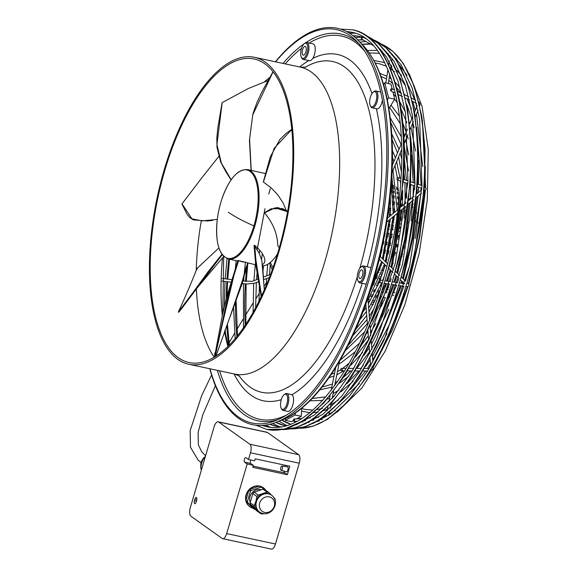 <?xml version="1.0" encoding="UTF-8"?>
<svg xmlns="http://www.w3.org/2000/svg" width="578" height="578" viewBox="0 0 578 578"><rect width="100%" height="100%" fill="white"/><g stroke="black" fill="none" stroke-linecap="round" stroke-linejoin="round"><path stroke-width="0.87" d="M275.41 61.788A202.676 84.843 102.1 0 1 358.02 40.164A202.676 84.843 102.1 0 1 381.061 86.765A202.676 84.843 102.1 0 1 366.994 286.457A202.676 84.843 102.1 0 1 276.313 422.258A202.676 84.843 102.1 0 1 209.763 368.735M275.612 61.832A201.18 84.222 102.1 0 1 356.792 41.378A201.18 84.222 102.1 0 1 379.659 87.625A201.18 84.222 102.1 0 1 365.693 285.85A201.18 84.222 102.1 0 1 275.684 420.647A201.18 84.222 102.1 0 1 209.973 368.778M283.01 63.414A197.821 82.813 -77.9 0 1 304.223 43.747A7.76 3.251 102.1 0 1 307.778 48.884A7.76 3.251 102.1 0 1 305.105 56.962A7.76 3.251 102.1 0 1 301.333 57.222A7.76 3.251 102.1 0 1 300.697 52.721A7.76 3.251 102.1 0 1 304.216 43.755L304.974 43.133A8.627 3.613 102.1 0 1 306.81 42.534L313.088 43.877A8.627 3.613 102.1 0 1 315.212 50.178A8.627 3.613 102.1 0 1 312.777 58.392C311.332 60.488 310.046 61.189 308.912 60.495M373.193 92.184A7.76 3.251 102.1 0 1 376.712 95.03A7.76 3.251 102.1 0 1 374.587 104.661A7.76 3.251 102.1 0 1 370.31 105.651A7.76 3.251 102.1 0 1 371.842 93.809A7.76 3.251 102.1 0 1 373.193 92.184L373.952 91.562A8.627 3.613 102.1 0 1 375.779 90.963L380.534 91.981A8.627 3.613 102.1 0 1 380.721 92.032M382.419 100.305A8.627 3.613 102.1 0 1 380.252 106.439A8.627 3.613 102.1 0 1 376.921 108.845L372.174 107.826A8.627 3.613 102.1 0 1 370.751 106.533L370.31 105.651M360.817 267.18A7.76 3.251 102.1 0 1 363.006 266.884A7.76 3.251 102.1 0 1 363.678 276.255A7.76 3.251 102.1 0 1 358.678 281.58A7.76 3.251 102.1 0 1 357.941 280.655A7.76 3.251 102.1 0 1 357.666 273.553A7.76 3.251 102.1 0 1 360.817 267.18L361.582 266.566A8.627 3.613 102.1 0 1 363.41 265.959L369.689 267.303A8.627 3.613 102.1 0 1 370.296 267.578A8.627 3.613 102.1 0 1 370.838 268.141M366.214 284.195A8.627 3.613 102.1 0 1 366.084 284.174L359.805 282.83A8.627 3.613 102.1 0 1 359.205 282.555A8.627 3.613 102.1 0 1 358.382 281.529L357.941 280.655M284.065 394.731L284.831 394.117A8.627 3.613 102.1 0 1 286.659 393.517L291.984 394.781A8.627 3.613 102.1 0 1 293.537 400.829A8.627 3.613 102.1 0 1 287.801 411.392L283.054 410.38A8.627 3.613 102.1 0 1 281.631 409.08L281.19 408.205A7.76 3.251 102.1 0 1 280.554 403.704A7.76 3.251 102.1 0 1 284.065 394.731A7.76 3.251 102.1 0 1 287.627 399.86A7.76 3.251 102.1 0 1 284.961 407.945A7.76 3.251 102.1 0 1 281.19 408.205M288.14 102.566A156.941 65.697 102.1 0 1 270.583 276.508A156.941 65.697 102.1 0 1 188.746 364.241A156.941 65.697 102.1 0 1 154.991 318.969A156.941 65.697 102.1 0 1 172.547 145.02A156.941 65.697 102.1 0 1 254.385 57.294A156.941 65.697 102.1 0 1 288.14 102.566M287.411 103.758A155.222 64.982 102.1 0 1 270.049 275.785A155.222 64.982 102.1 0 1 189.107 362.55A155.222 64.982 102.1 0 1 155.72 317.777A155.222 64.982 102.1 0 1 173.089 145.743A155.222 64.982 102.1 0 1 254.024 58.978A155.222 64.982 102.1 0 1 287.411 103.758M375.779 90.963A8.627 3.613 102.1 0 1 377.94 96.533A8.627 3.613 102.1 0 1 375.505 105.427A8.627 3.613 102.1 0 1 372.174 107.826M363.41 265.959A8.627 3.613 102.1 0 1 364.01 266.234A8.627 3.613 102.1 0 1 364.964 275.901A8.627 3.613 102.1 0 1 359.805 282.83M306.81 42.534A8.627 3.613 102.1 0 1 308.934 48.834A8.627 3.613 102.1 0 1 303.204 59.397A8.627 3.613 102.1 0 1 301.774 58.103L301.333 57.222M306.282 49.694A4.487 1.879 102.1 0 1 303.298 55.185A4.487 1.879 102.1 0 1 302.193 51.912A4.487 1.879 102.1 0 1 305.177 46.421A4.487 1.879 102.1 0 1 306.282 49.694M286.659 393.517A8.627 3.613 102.1 0 1 288.79 399.81A8.627 3.613 102.1 0 1 283.054 410.38M362.89 273.119A4.487 1.879 102.1 0 1 359.906 278.618A4.487 1.879 102.1 0 1 358.801 275.345A4.487 1.879 102.1 0 1 361.777 269.847A4.487 1.879 102.1 0 1 362.89 273.119M277.462 254.017A45.705 19.132 102.1 0 1 262.463 265.981M264.832 212.632L264.572 212.906C273.083 223.159 277.483 234.039 277.772 245.563L279.275 247.832M238.598 260.714L243.497 262.116M255.765 264.818L238.013 260.483L236.055 266.472L214.525 357.052L214.749 353.714L215.218 353.859L214.749 353.714L215.522 351.756L214.749 353.707M215.088 356.705L232.479 278.813L238.013 260.483M291.774 129.544L274.167 148.264L263.416 182.063L271.161 187.85L277.816 194.858L283.104 202.921L286.255 210.414M254.732 246.228L259.161 253.251L261.87 260.649L264.312 289.831M262 264.377L262.52 264.399C268.25 261.718 262.708 251.661 254.674 245.397L254.053 245.397L254.327 249.017L261.191 296.702L255.621 263.698L254.031 245.339M261.545 295.929L255.332 256.3L254.399 245.195L254.053 245.397M264.572 212.906L275.07 207.827L287.577 211.721M254.674 245.397L256.278 264.247L261.581 295.864L256.278 264.247L254.949 249.169M262.52 264.399L263.799 282.895M262.347 264.435L263.084 274.384M231.2 179.751L221.352 163.039L216.938 144.608L222.176 102.624L248.092 88.622L268.185 80.494M186.932 300.863L207.466 272.599L221.952 254.219L178.327 311.976L178.739 312.25L182.8 307.077L178.739 312.25L178.327 311.976C184.035 299.874 190.27 285.366 197.033 268.445L197.459 268.654L197.033 268.445L218.932 247.926L197.076 268.38M222.313 254.717L207.625 273.322L182.944 306.882L207.625 273.322L222.313 254.717M251.228 170.373L249.58 139.031L252.781 114.82L273.069 71.838M237.825 260.981L228.505 258.987A45.705 19.132 102.1 0 0 254.775 226.193A45.705 19.132 102.1 0 0 250.801 171.03A45.705 19.132 102.1 0 0 247.622 169.6L265.512 173.552M238.635 260.591L228.837 291.233L215.146 356.669L228.837 291.233L236.597 266.798M247.673 263.084L245.419 271.826L229.394 318.565L245.419 271.826L247.622 263.293M218.737 156.515L201.874 177.764L182.027 203.853L182.352 204.186M361.503 37.613L362.29 36.84L362.76 37.238L361.546 39.08L361.503 37.613M294.592 419.96L294.513 421.102L293.906 421.492L293.523 419.382L294.101 419.072L294.592 419.96M379.862 280.019L380.23 281.623L379.262 282.519L378.742 280.973L379.862 280.019M342.089 368.742C342.371 370.505 342.003 371.105 340.991 370.527C340.702 368.757 341.071 368.164 342.089 368.742L341.569 368.367L346.02 368.381M344.474 370.917L340.991 370.527M397.787 177.569C398.82 178.082 398.769 178.898 397.635 180.025C396.602 179.52 396.653 178.696 397.787 177.569L400.98 178.537M397.635 180.025L400.807 181.196M392.072 88.716L390.894 84.077L384.767 82.77L383.619 84.634M388.98 108.476L394.716 99.141L388.589 97.834L384.767 82.77M394.716 99.141L392.881 91.916M293.407 420.589L291.464 421.651L285.337 420.343L285.445 418.544M285.337 420.343L295.17 414.997L295.3 412.88M301.803 408.017L301.29 416.305L295.17 414.997M296.211 419.064L301.29 416.305M388.589 97.834L387.383 99.792M391.068 88.846L391.833 88.6L392.122 89.417L390.901 90.934L390.475 90.074L391.068 88.846M388.445 228.96L389.428 229.177M392 229.466L393.069 228.823M404.932 211.021L404.224 211.562L404.932 211.021M402.129 211.064L400.988 210.797M401.616 217.227L400.561 216.988M400.865 224.047L399.889 223.831M393.791 222.487L392.737 222.248M399.868 231.395L398.943 231.2M392.924 229.921L391.971 229.719M405.525 240L404.564 240.26M398.596 239.09L397.707 238.909M391.747 237.688L390.851 237.5A54.151 22.672 102.1 0 1 389.991 242.854M397.072 246.943L396.197 246.77M390.244 245.599L389.485 245.448A54.151 22.672 102.1 0 1 388.264 250.852L388.17 250.83M388.387 250.924L389.037 251.069M394.955 252.42L395.829 252.615M401.746 253.966L402.606 254.212M383.908 266.032L384.905 266.241M381.502 272.946L382.607 273.17M388.77 274.42L389.782 274.629M379.031 279.203L380.288 279.449M382.867 279.954L383.243 280.027M386.595 280.684L387.686 280.894M377.752 272.151L378.944 272.404M380.331 265.266L381.364 265.49M387.491 253.8A54.151 22.672 102.1 0 1 386.935 255.743M386.899 259.435L386.147 258.641M384.392 236.12L384.876 236.229M387.405 236.77L388.315 236.958M390.844 237.5L391.826 237.218M405.879 238.049L405.005 237.796L405.879 238.071M405.684 239.155L404.817 238.837M382.795 244.017L383.438 244.154M385.967 244.696L386.841 244.884M389.37 245.426L390.266 245.484M381.617 249.429L382.224 249.566M384.76 250.101L385.634 250.288M388.987 251.264L388.264 250.852M404.275 248.164L402.461 247.536M404.174 246.965L403.307 246.763L404.174 246.979M402.801 245.802L404.622 246.351M382.701 257.839L383.633 258.041M384.457 267.65L383.763 266.472M397.158 271.566L397.772 270.244L398.235 271.183L397.613 269.991M396.963 272.816L397.837 272.664M397.845 272.65L396.949 272.794M381.646 275.851L381.032 274.203M375.057 278.386L376.444 278.683M377.145 283.538L378.352 283.798L377.896 281.847M388.633 285.929L389.052 285.966M377.774 285.561L376.329 285.286M388.192 287.107L388.691 287.172L388.199 287.093M375.779 289.997L374.392 289.715L374.031 291.16L373.323 291.29M386.523 291.442L387.563 289.108L387.946 289.773M385.938 292.909L387.087 292.331L385.938 292.894M380.83 296.608L381.617 296.536M380.447 297.764L381.09 297.757L380.454 297.749M381.328 303.501L382.766 303.804M385.136 298.219L385.172 297.684L384.045 297.439M380.302 305.661L381.877 305.805M393.054 185.386L391.385 184.194L393.018 185.379M397.411 188.71L396.349 186.904L397.375 188.695M398.495 190.314L397.548 189.909L397.556 188.796L396.985 189.201L397.548 188.789L396.985 189.201M398.423 189.122L396.522 188.471M393.539 202.242L393.141 202.17M389.29 214.431L390.598 214.713M394.557 211.534L393.242 213.109L394.564 211.519M389.175 208.022L390.714 208.355L389.175 208.058M393.242 204.778L393.849 203.853L393.242 204.793M393.148 202.177L394.145 202.394L393.849 203.868L394.716 204.063M394.709 202.546L394.153 202.408L393.849 203.853L393.206 203.716M390.237 201.231L390.482 200.783M402.721 194.923L402.331 194.338M402.31 198.261L402.187 195.826M390.482 200.804L390.251 201.238M402.664 199.786L402.461 198.478L401.912 198.529L402.454 198.464L401.912 198.529M402.461 198.478L401.927 198.326L402.461 198.478M405.12 212.22L404.658 211.931L405.12 212.22M405.597 207.162L405.221 206.758M407.165 223.346L407.23 222.79M392.809 221.323L393.994 220.261M407.093 223.917L408.133 222.14L407.476 220.774M407.548 223.18L406.782 223.823L407.548 223.18M405.915 232.248L406.948 231.662L406.515 231.706L406.211 230.282M406.385 229.105L407.28 229.524M407.28 229.502L406.392 229.09M389.066 221.461L390.186 221.699M190.921 516.226L222.133 538.45A7.073 2.962 -77.9 0 0 222.624 538.667A7.073 2.962 -77.9 0 0 226.684 533.595L247.174 463.997L244.588 462.162A2.37 0.99 102.1 0 1 244.328 459.503A2.37 0.99 102.1 0 1 245.744 457.595A2.37 0.99 102.1 0 1 245.91 457.668L248.489 459.51L250.476 452.776A7.073 2.962 -77.9 0 0 249.862 444.244L218.65 422.019A7.073 2.962 -77.9 0 0 218.159 421.803A7.073 2.962 -77.9 0 0 214.091 426.875L190.306 507.694A7.073 2.962 -77.9 0 0 190.921 516.226M282.36 468.715A2.153 0.903 -77.9 0 0 281.992 466.041A2.153 0.903 -77.9 0 0 280.785 467.595A2.153 0.903 -77.9 0 0 281.096 470.254A2.153 0.903 -77.9 0 0 282.36 468.715M283.979 471.113A4.487 1.879 102.1 0 0 284.737 472.869L287.324 474.711L289.824 466.222L255.209 458.824L254.616 460.818L248.489 459.51M196.159 501.986A2.37 0.99 102.1 0 1 194.793 503.691A2.37 0.99 102.1 0 1 194.425 500.75L194.909 499.117A2.37 0.99 102.1 0 1 196.267 497.42A2.37 0.99 102.1 0 1 196.643 500.353L196.159 501.986M222.624 538.667L271.407 549.1A7.073 2.962 -77.9 0 0 275.468 544.028L299.26 463.209A7.073 2.962 -77.9 0 0 298.645 454.676L267.433 432.452A7.073 2.962 -77.9 0 0 266.942 432.236L218.159 421.803M281.992 466.041L287.439 466.764A2.587 1.084 102.1 0 1 287.88 469.972A2.587 1.084 102.1 0 1 286.356 471.821L281.096 470.254M250.729 459.987A2.37 0.99 -77.9 0 0 250.715 463.469L253.294 465.312L247.174 463.997M284.73 466.403A4.487 1.879 102.1 0 1 285.344 465.268M287.324 474.711L252.709 467.313L253.294 465.312M201.874 468.404L200.696 467.566L201.729 462.754L203.391 458.39A11.423 10.209 -54.6 0 1 204.735 456.974L205.32 456.685M203.391 458.39L204.569 459.228M201.469 469.762L201.093 469.358A11.423 10.209 -54.6 0 1 200.696 467.566M201.093 469.358L201.505 469.647M205.147 457.27L204.735 456.974M200.833 466.684A10.346 9.248 -54.6 0 1 201.195 462.371A10.346 9.248 -54.6 0 1 205.414 456.374M249.725 506.639A11.639 10.404 -54.6 0 1 249.631 506.566A11.639 10.404 -54.6 0 1 248.403 505.526A11.639 10.404 -54.6 0 1 248.453 490.339A11.639 10.404 -54.6 0 1 263.135 487.601A11.639 10.404 -54.6 0 1 263.228 487.673M246.12 501.321A11.639 10.404 125.4 0 0 248.591 505.656A11.639 10.404 125.4 0 0 249.819 506.704A11.639 10.404 125.4 0 0 252.839 508.12L246.12 501.321L247.659 502.412L254.371 509.218A11.639 10.404 125.4 0 0 255.339 509.42M247.435 501.393L245.896 500.302L248.865 490.209L250.404 491.3L247.435 501.393A11.639 10.404 125.4 0 0 247.659 502.412M248.865 490.209A11.639 10.404 125.4 0 0 245.896 500.302M251.163 490.491L249.631 489.4L259.32 486.105L260.851 487.196L251.163 490.491A11.639 10.404 125.4 0 0 250.404 491.3M259.32 486.105A11.639 10.404 125.4 0 0 249.631 489.4M263.713 489.291L261.841 487.413A11.639 10.404 125.4 0 0 260.851 487.196M261.841 487.413L260.302 486.315A11.639 10.404 125.4 0 1 263.322 487.738L263.135 487.601M265.772 490.296A11.639 10.404 125.4 0 0 264.551 488.778A11.639 10.404 125.4 0 0 263.322 487.738M271.667 495.267L268.813 492.47A11.423 10.209 125.4 0 0 267.079 492.095L258.272 495.086A11.423 10.209 125.4 0 0 256.935 496.509L255.895 501.321L254.233 505.678L250.137 502.759A11.423 10.209 -54.6 0 0 250.534 504.551L256.632 510.735L260.729 513.647A11.423 10.209 125.4 0 0 262.47 514.023L264.059 513.654M250.137 502.759L252.832 493.59A11.423 10.209 -54.6 0 1 254.176 492.174L262.976 489.176A11.423 10.209 -54.6 0 1 264.717 489.552L268.813 492.47M259.623 512.094L259.089 511.711A10.346 9.248 -54.6 0 1 257.998 510.786A10.346 9.248 -54.6 0 1 255.895 501.321A10.346 9.248 -54.6 0 1 262.99 493.814A10.346 9.248 -54.6 0 1 271.089 494.855L271.624 495.238A10.346 9.248 125.4 0 0 258.576 497.665A10.346 9.248 125.4 0 0 258.532 511.169A10.346 9.248 125.4 0 0 259.623 512.094A10.346 9.248 125.4 0 0 262.376 513.372C271.01 516.046 279.087 504.702 273.734 497.42A10.346 9.248 125.4 0 0 272.715 496.162A10.346 9.248 125.4 0 0 271.624 495.238M275.215 501.061L275.316 500.44A11.423 10.209 125.4 0 0 274.918 498.648L273.661 497.311M262.976 489.176L267.079 492.095M258.272 495.086L254.176 492.174M252.832 493.59L256.935 496.509M250.534 504.551L254.631 507.47L260.729 513.647M254.233 505.678A11.423 10.209 125.4 0 0 254.631 507.47M272.606 498.677A8.208 7.333 125.4 0 0 261.812 499.392A8.208 7.333 125.4 0 0 261.35 510.584A8.208 7.333 125.4 0 0 272.151 509.868A8.208 7.333 125.4 0 0 272.606 498.677M254.371 509.218L252.839 508.12M250.202 502.52A9.226 8.244 -54.6 0 1 252.073 492.81A9.226 8.244 -54.6 0 1 261.263 489.761M281.854 420.09L290.958 424.295A194.396 81.375 102.1 0 1 281.775 420.119A199.316 83.434 -77.9 0 0 370.968 286.565A199.316 83.434 -77.9 0 0 384.804 90.182A199.316 83.434 -77.9 0 0 362.146 44.361A194.396 81.375 102.1 0 1 370.679 44.116L362.196 44.412M358.837 43.567A197.821 82.813 -77.9 0 0 305.935 42.591M364.66 51.232A195.956 82.033 -77.9 0 0 309.201 43.047M301.543 48.321A195.956 82.033 -77.9 0 0 285.236 63.891M219.597 370.838A195.956 82.033 -77.9 0 0 286.898 414.867M299.693 66.983A177.085 74.129 102.1 0 1 308.753 60.589M312.777 58.392A177.085 74.129 102.1 0 1 371.979 93.585M376.336 108.715A177.085 74.129 102.1 0 1 367.167 266.769M362.218 283.343A177.085 74.129 102.1 0 1 291.984 394.781M281.284 399.658A177.085 74.129 102.1 0 1 234.054 373.93M305.191 67.308A169.181 70.827 102.1 0 1 368.959 110.304A169.181 70.827 102.1 0 1 359.827 268.271M357.276 276.79A169.181 70.827 102.1 0 1 239.198 375.881M305.791 67.171L300.336 67.12A156.941 65.697 102.1 0 1 334.091 112.392A156.941 65.697 102.1 0 1 316.534 286.334A156.941 65.697 102.1 0 1 234.697 374.067L188.746 364.241M214.279 357.197A155.222 64.982 102.1 0 1 201.671 327.603A155.222 64.982 102.1 0 1 196.397 288.762M227.927 346.475A167.866 70.27 102.1 0 1 226.973 342.877A167.866 70.27 102.1 0 1 224.517 331.483M222.306 315.552A167.866 70.27 102.1 0 1 222.487 257.853M273.069 267.484A47.786 20.006 102.1 0 1 270.388 262.39M269.962 209.59L277.577 207.509L287.656 211.288M220.847 202.379A45.214 18.93 102.1 0 1 221.8 199.309A45.214 18.93 102.1 0 1 250.563 171.803A45.214 18.93 102.1 0 1 253.901 225.911A105.203 17.015 -163.6 0 1 228.303 212.205M231.157 179.809L222.523 165.474M222.205 254.566L183.096 306.68M247.55 263.062L241.994 284.073L229.914 317.206M217.314 219.402L202.343 220.875L191.932 218.831L182.027 203.853M182.005 204.171L187.019 214.156L189.736 217.552L193.218 219.886L207.408 220.977L212.639 220.384M275.973 422.388L284.759 425.581A196.852 82.408 102.1 0 1 275.923 422.402M236.922 336.548A196.852 82.408 102.1 0 1 235.441 303.197M373.944 40.041A199.439 83.492 102.1 0 1 416.861 183.573A199.439 83.492 102.1 0 1 290.792 428.883M269.912 424.288L276.103 426.239A199.302 83.434 102.1 0 1 269.883 424.295M228.809 345.608A199.302 83.434 102.1 0 1 226.807 325.378M226.215 298.624A199.302 83.434 102.1 0 1 226.858 281.645M366.445 35.944A201.895 84.518 102.1 0 1 409.838 181.217A201.895 84.518 102.1 0 1 282.274 429.555M262.412 425.415L267.455 426.904A201.758 84.46 102.1 0 1 262.383 425.415M402.823 178.869A204.345 85.544 102.1 0 1 266.913 429.432L284.455 429.093L302.821 421.008L323.825 402.974L344.069 376.423L361.705 344.56L377.051 307.604L392.108 256.278L403.523 179.274C409.21 97.79 386.603 35.157 352.385 29.774A204.345 85.544 102.1 0 1 402.823 178.869M245.245 325.212A194.396 81.375 102.1 0 1 245.375 283.906M381.444 44.145A196.982 82.459 102.1 0 1 423.876 185.921A196.982 82.459 102.1 0 1 299.317 428.211M393.069 217.321L394.21 217.566L393.069 217.335M388.813 225.073L389.861 225.297L388.806 225.095M392.404 225.846L393.408 226.056L392.404 225.861M399.456 227.421L400.402 227.638M388.691 226.453L389.716 226.677M392.26 227.219L393.25 227.429M399.449 227.443L400.402 227.66M387.932 233.165L388.871 233.368L387.932 233.151M391.407 233.909L392.325 234.104L391.407 233.895M398.285 235.484L399.181 235.701M405.301 196.404A52.959 22.166 102.1 0 1 406.153 196.954A52.959 22.166 102.1 0 1 406.616 197.3M412.519 206.245A52.959 22.166 102.1 0 1 412.88 207.249M415.112 217.263A52.959 22.166 102.1 0 1 415.539 221.692M402.274 281.544A52.959 22.166 102.1 0 1 401.291 283.256M394.709 292.222A52.959 22.166 102.1 0 1 393.965 292.995M389.955 296.377A52.959 22.166 102.1 0 1 388.257 297.417M380.945 252.391L381.487 252.507L380.945 252.398M384.023 253.048L384.912 253.243L384.023 253.056M387.448 253.785L388.329 253.973L387.448 253.785M394.781 253.157L395.655 253.352M401.573 254.703L402.447 254.905M394.391 254.79L395.265 254.985M401.19 256.329L402.064 256.524M400.135 264.298L399.232 264.132M393.213 263.019L392.296 262.846M384.673 234.632L385.1 234.726M387.636 235.268L388.553 235.463M391.089 236.005L391.992 236.2M399.051 236.474L398.155 236.272L399.058 236.46M397.967 237.421L398.856 237.601M405.546 239.913L404.578 240.173M384.912 233.389L385.28 233.469L384.905 233.404M388.741 234.227L387.816 234.025L388.748 234.206M391.277 234.747L392.195 234.943L391.277 234.769M383.33 241.431L383.951 241.561L383.33 241.431M386.48 242.103L387.361 242.29L386.48 242.103M389.89 242.832L390.764 243.02L389.89 242.832M383.127 242.428L383.756 242.565L383.12 242.442M386.292 243.1L387.166 243.287L386.285 243.121M390.562 244.039L389.688 243.851L390.569 244.017M382.896 243.533L383.539 243.67M386.068 244.212L386.942 244.4M389.471 244.942L390.345 245.13M381.422 250.303L382.015 250.433M384.543 250.975L385.432 251.163M387.961 251.705L388.842 251.892M381.162 251.444L381.733 251.567L381.155 251.459M385.143 252.319L384.262 252.124L385.15 252.297M388.56 253.048L387.679 252.853L388.568 253.027M396.291 246.329L397.165 246.503M396.689 244.364L397.556 244.566L396.689 244.364M396.501 245.296L397.375 245.484M396.494 245.31L397.368 245.498M385.642 260.418L386.574 260.62M385.526 261.718L386.212 261.863L385.548 261.74M379.356 268.004L380.44 268.235M382.99 268.777L384.023 269.001M378.857 269.334L379.97 269.572L378.865 269.319M383.582 270.331L382.528 270.107L383.575 270.345M390.692 271.739L389.702 271.552L390.685 271.761M390.092 270.323L390.894 270.504M376.264 275.699L377.557 275.981M380.122 276.53L381.299 276.783M376.993 277.361L375.649 277.079L377 277.346M379.573 277.895L380.786 278.155L379.565 277.91M387.065 279.376L388.141 279.579M387.072 279.362L388.149 279.564M387.513 278.105L388.568 278.329M372.969 282.642L374.551 282.982M381.09 284.369L381.914 284.535M384.905 285.164L386.068 285.402M380.526 285.705L381.509 285.879L380.519 285.713M384.413 286.406L385.613 286.623M384.413 286.421L385.605 286.637M372.47 284.058L373.908 284.369L372.463 284.073M377.911 285.236L376.495 284.932L377.918 285.221M370.931 288.978L371.546 289.108M373.453 291.037L375.129 291.363L373.453 291.045M377.774 291.832L379.247 292.085L377.781 291.818M383.2 292.771L382.13 292.584L383.192 292.779M378.388 290.524L379.797 290.813M382.52 291.363L383.676 291.594M370.606 296.102L372.586 296.442L370.614 296.088M375.267 296.897L376.921 297.179L375.267 296.89M371.379 294.787L373.251 295.156M375.895 295.676L377.485 295.994M375.122 300.871L373.301 300.546M370.606 300.076L368.381 299.679M371.257 304.107L373.28 304.425M374.342 302.395L372.449 302.063M369.739 301.586L368.135 301.304M391.328 184.938L393.575 185.531L391.328 184.931M391.328 184.946L393.575 185.538M393.235 213.405L391.248 186L393.705 186.6M391.479 187.193L393.849 187.814L391.479 187.2M396.53 188.522L397.556 188.796L396.53 188.522M391.711 188.522L393.979 189.064M396.645 189.692L397.548 189.909M389.247 210.038L390.706 210.349M393.286 210.898L394.572 211.172M389.196 208.499L390.714 208.824L389.196 208.514M393.3 209.373L394.63 209.662L393.3 209.388M400.966 211.201L402.1 211.483M400.966 211.223L402.1 211.497M389.572 202.943L390.598 203.16M397.303 203.196L398.675 203.543L397.303 203.181M401.269 204.193L402.505 204.504L401.269 204.179M394.145 202.394L394.709 202.531M389.745 201.455L390.526 201.621L389.745 201.44M392.094 190.942L394.21 191.491L392.094 190.95M398.596 192.64L396.862 192.185L398.596 192.626M392.296 192.402L394.319 192.871M396.956 193.486L398.639 193.883M392.7 195.971L394.536 196.441L392.7 195.985M397.151 197.112L398.712 197.51M397.151 197.12L398.712 197.517M392.838 197.517L394.601 197.914M397.209 198.514L398.719 198.861M401.797 199.562L402.288 199.67M400.879 212.56L401.999 212.798M405.229 210.117L404.737 210.818M397.303 204.641L398.574 204.923M401.211 205.508L402.425 205.782L402.678 190.552M400.258 220.326L401.276 220.543M400.381 219.019L401.407 219.264M400.381 218.997L401.414 219.243M406.515 231.706L405.951 232.016M399.29 228.686L400.229 228.881M392.989 218.787L394.102 219.026M217.371 370.361A197.821 82.813 -77.9 0 0 278.444 419.484M196.253 270.302A155.222 64.982 102.1 0 1 201.209 221.295M264.529 81.744A155.222 64.982 102.1 0 1 269.912 77.409M253.901 225.911A45.214 18.93 102.1 0 1 228.599 258.474A45.214 18.93 102.1 0 1 217.097 221.323C215.312 242.774 219.113 255.332 228.505 258.987M346.605 31.588A201.758 84.46 102.1 0 1 351.843 32.303L346.634 31.602M227.024 279.066A199.302 83.434 102.1 0 1 228.816 259.052M352.985 35.677A199.302 83.434 102.1 0 1 359.465 36.443L361.929 37.071M357.731 39.868A196.852 82.408 102.1 0 1 363.078 39.969M245.534 281.327A194.396 81.375 102.1 0 1 246.849 265.851M194.909 499.117L196.816 499.529M194.425 500.75L196.397 501.177M244.588 462.162L250.715 463.469M267.433 432.452L218.65 422.019M284.737 472.869L253.063 466.099M298.645 454.676L249.862 444.244M299.26 463.209L250.476 452.776M275.468 544.028L226.684 533.595M200.92 462.516L198.088 460.052L190.487 447.249L190.155 430.661L201.715 395.54L211.584 375.006M229.076 342.833L234.668 333.188M236.958 329.316L243.042 319.208M245.506 315.191L253.034 303.154M255.671 299.021L259.11 293.703M264.059 286.189L266.364 282.75M205.602 455.724L201.736 451.873L198.312 444.764L198.146 432.366L202.842 414.614L215.392 385.707M358.02 40.164L362.146 44.361C372.47 55.04 380.223 70.646 385.418 91.18C395.583 134.06 394.76 184.765 382.939 243.302C365.397 329.034 322.842 405.106 281.789 420.119L276.313 422.258M239.697 376.249L234.697 374.067M223.693 256.437L222.812 313.153M224.893 330.471L228.209 346.208M303.204 59.397L309.461 60.741M264.623 212.617L271.053 208.817L282.519 208.593L287.663 211.252M277.787 245.621L279.268 247.854M247.622 169.6C237.551 169.101 228.946 178.999 221.8 199.309A105.203 105.203 0 0 0 217.097 221.323M231.063 179.939L225.637 171.377L220.717 162.086L216.96 147.18L216.837 138.041L217.798 128.049L222.068 102.768M263.322 181.911L270.338 156.674L280.005 139.291L286.189 133.345L291.753 129.299M223.758 256.357L195.574 289.788M251.076 170.344L249.443 140.295L252.911 113.837L256.849 102.797L261.769 92.198L272.997 71.744M237.992 260.468L226.706 296.709L222.501 314.613L214.525 357.052M246.264 266.545L241.142 285.445L215.97 356.149M339.011 363.8L341.128 362.724L355.195 351.85M361.64 344.69L368.302 335.76M370.563 332.35L375.794 323.644M387.744 298.681L393.018 284.607M393.856 282.122L395.995 275.453M396.833 272.686L404.932 238.187L408.935 203.68M409.101 200.241L409.166 198.507M408.473 170.842L404.166 145.851M401.211 136.675L390.338 118.035M384.738 62.655L373.807 60.43M339.582 383.142L348.859 376.184M361.423 368.424L356.727 368.41L369.559 351.879M371.813 348.433L374.204 344.589M391.378 310.184L400.294 285.713M401.081 283.22L401.753 281.038M402.591 278.271L412.114 237.703L416.854 197.112M417.027 193.666L417.186 189.497M415.589 151.082L410.944 127.319M409.809 123.511L409.376 122.182M405.38 111.879L399.759 101.735M396.176 96.981L393.416 94.012M373.879 39.998L385.779 47.555L396.103 59.657L407.302 82.994L414.737 113.158L418.031 146.79L417.562 183.97L406.421 259.117L391.725 309.208L376.748 345.268L359.538 376.365L339.777 402.281L319.28 419.888L304.779 426.831L290.712 428.898M237.5 335.825L236.164 301.261M388.293 83.521L389.745 74.338M390.547 69.252L391.219 64.982M391.884 60.784L392.231 58.609M365.506 38.451L362.572 36.848M339.517 361.272L334.691 385.562M333.528 391.443L332.148 398.387M331.165 403.307L330.204 408.169M329.373 412.352L328.781 415.365M322.105 419.52L319.555 419.707M313.818 420.119L311.282 420.3M305.538 420.712L303.009 420.892M297.258 421.304L294.079 421.528M366.373 35.894L378.395 43.545L388.821 55.777L400.157 79.396L407.685 109.936L411.023 143.98L410.546 181.622L399.268 257.701L384.392 308.406L369.226 344.914L351.8 376.394L331.801 402.628L311.051 420.452L296.406 427.467L282.187 429.57M229.358 345.052L227.385 323.846M226.981 295.669L227.58 281.732M380.013 256.365L387.636 263.763M389.782 265.844L393.654 269.608M395.785 271.674L399.636 275.41M401.753 277.462L405.583 281.168M407.685 283.213L408.805 284.412L408.935 285.525L408.133 286.457L406.688 286.652M404.094 286.291L399.434 285.583M396.855 285.192L392.195 284.484M389.615 284.094L384.955 283.379M382.376 282.989L379.291 282.519M377.282 50.322L367.456 50.539M386.906 221.952L397.505 213.166M400.446 210.724L405.691 206.368M408.581 203.976L413.689 199.735M416.514 197.394L421.499 193.262M424.266 190.971L425.856 189.526L426.152 188.45L424.57 186.492M422.034 185.581L417.554 184.086M415.011 183.233L410.539 181.738M407.996 180.885L403.516 179.39M345.572 350.369L364.66 331.873M371.957 321.086L389.319 284.044M390.193 281.565L391.205 278.61M404.116 218.238L404.976 206.967M405.135 203.528L404.947 182.576M404.759 179.801L403.928 171.608M401.681 158.784L400.2 153.033M399.037 149.297L391.826 134.096M367.89 298.154L369.595 320.024M370.05 325.797L370.794 335.37M371.213 340.702L371.885 349.322M372.268 354.263L372.875 361.987M373.236 366.575L372.947 369.306L370.671 370.895M367.586 370.982L362.912 370.968M359.877 370.968L355.203 370.946M352.175 370.939L347.501 370.924M381.379 44.094L393.163 51.558L403.379 63.537L414.448 86.584L421.788 116.38L425.047 149.601L424.577 186.318L413.573 260.541L399.066 310.01L384.269 345.63L367.276 376.336L347.754 401.941L327.509 419.325L313.16 426.196L299.231 428.226M245.86 324.287L246.091 283.993M392.094 172.432L401.652 149.55M404.101 143.691L407.916 134.566M410.098 129.342L413.357 121.546M415.315 116.85L418.067 110.275M419.838 106.049L419.982 103.664L418.898 101.909M415.813 100.211L411.746 98.238M408.718 96.764L404.643 94.799M401.616 93.34L397.548 91.367M394.521 89.901L391.826 88.6M269.37 277.548L263.532 279.774M258.496 281.696L254.226 283.321L246.315 284.022L242.16 283.516M230.962 282.151L222.075 281.06M394.254 216.996L393.163 216.764M389.998 216.085L389.276 215.934M393.488 225.355L392.476 225.138M389.933 224.589L388.871 224.365M400.489 227.01L399.535 226.778M392.057 263.705L392.982 263.879M399.008 264.984L399.918 265.15M399.188 235.687L398.285 235.47M405.987 237.45L405.113 237.132M404.333 246.177L403.466 245.961M381.906 261.776L381.516 261.697M383.366 270.966L382.304 270.735M379.753 270.193L378.619 269.948M390.511 272.31L389.521 272.13M398.365 270.829L397.7 269.702M397.259 273.105L397.772 272.895M380.591 278.654L379.37 278.386M376.798 277.837L375.44 277.548M387.997 279.998L386.913 279.803M394.485 280.222L395.106 279.514L395.121 277.664M385.49 286.941L384.291 286.724M381.401 286.226L380.382 286.045M388.091 287.382L388.611 287.425M373.735 284.73L372.355 284.434M383.113 292.981L382.065 292.8M379.154 292.302L377.672 292.049M375.021 291.594L373.691 291.37M388.026 289.332L387.845 288.025M385.894 293.003L387.079 292.345M376.863 297.309L375.194 297.034M372.514 296.579L370.527 296.247M380.411 297.865L381.061 297.829M371.22 304.165L373.244 304.49M405.308 196.282L406.623 196.997M393.842 187.771L391.465 187.142M394.644 209.229L393.3 208.94M393.9 202.018L393.127 201.852M390.511 201.289L389.782 201.137M398.589 192.532L396.848 192.077M394.196 191.383L392.079 190.827M402.693 198.384L401.948 198.167M398.704 197.329L397.144 196.925M394.521 196.245L392.679 195.769M405.207 201.404L405.185 202.148M402.122 211.114L400.988 210.826M402.519 204.236L401.305 203.918M398.683 203.254L397.296 202.9M394.702 202.235L393.972 202.047M401.464 218.751L400.424 218.491M407.338 229.141L406.457 228.599M369.183 52.916L379.334 53.248M382.997 54.18L385.093 54.924M399.355 65.003L407.013 75.241M422.359 120.022L425.603 187.214M425.437 190.003L419.722 237.161L408.704 284.246M408.039 286.5L392.361 329.865L373.265 367.052M370.881 370.845L367.687 375.693M335.363 410.286L329.005 414.188M319.388 420.921L316.354 421.658M309.02 422.475L307.698 422.467M302.973 422.034L301.586 421.788M392.13 139.63L397.491 152.989M398.574 156.927L401.334 171.717M402.252 209.222L391.855 267.86M391.031 270.634L387.592 281.168M386.711 283.646L378.576 303.284M367.348 323.543L348.122 345.434M390.865 122.702L401.074 144.413M404.268 158.466L406.522 180.394M406.623 183.139L406.587 198.333M385.316 297.786L370.223 328.029M367.976 331.584L366.9 333.217M359.444 343.289L340.045 360.369M255.975 425.227L266.913 429.432M267.455 426.904C291.464 431.152 316.419 413.638 342.321 374.356C373.583 326.079 397.021 248.056 400.944 179.115C406.493 99.365 384.789 37.7 351.843 32.303M375.216 63.096L379.038 63.652L386.436 66.239M390.627 68.724L394.398 71.694M399.16 76.621L405.532 85.819M412.649 101.475L415.401 110.131M416.463 114.104L422.706 166.471M386.993 333.455L372.731 360.166M370.484 363.75L367.384 368.446M365.628 370.982L350.42 389.493M338.34 400.027L330.883 404.73M330.63 407.779L330.24 407.974M327.423 409.26L323.731 410.655M318.11 412.092L313.941 412.62M309.887 412.656L301.608 411.168M300.336 67.12L254.385 57.294M340.796 369.653L337.458 371.618M334.626 373.012L331.367 374.284M343.585 370.91L336.822 374.847M334.012 376.068L329.077 377.622M337.762 381.227L335.269 382.658M332.429 384.059L322.047 387.072M233.555 308.103L235.188 338.65M272.7 423.515L279.608 426.802M284.759 425.581L286.421 425.892M304.288 424.274L322.864 414.26L341.685 396.241L359.856 371.004L376.524 339.676L402.469 264.486L414.975 183.811L412.569 115.968L405.2 84.829L393.943 61.087L384.377 49.773M243.519 283.682L243.475 327.798M278.921 421.232L287.078 425.69M312.64 423.645L330.984 413.769L349.582 395.988L367.529 371.069L384.002 340.124L409.636 265.858L421.998 186.159L419.614 119.162L412.338 88.412L401.226 64.967L391.747 53.761M339.084 389.977L333.08 393.697M325.79 396.869L312.055 398.531M269.427 274.781L270.222 265.41M334.178 396.038L332.437 396.927M329.619 398.199L327.293 399.095M322.647 400.431L309.786 400.821M225.008 281.421L224.286 306.557M225.174 329.713L225.557 334.286M265.634 425.097L270.952 427.46M276.103 426.239L281.992 426.976M295.929 424.902L314.735 414.744L333.788 396.494L352.175 370.939L369.046 339.221L395.309 263.12L407.96 181.463L405.518 112.782L398.061 81.252L386.668 57.208L377.008 45.778M349.025 368.388L353.722 368.403M364.429 368.439L369.125 368.453M365.823 304.035L367.478 325.248M367.919 330.862L368.641 340.102M369.046 345.297L369.696 353.613M370.072 358.432L370.643 365.874M403.343 182.041L407.83 183.544M410.366 184.389L414.845 185.892M417.381 186.737L421.861 188.24M387.506 218.159L398.004 209.446M400.922 207.025L406.117 202.719M408.978 200.349L414.036 196.152M416.839 193.825L421.759 189.743M361.38 39.044L373.475 45.64M379.443 48.892L380.888 49.679M386.834 52.923L388.3 53.725M385.829 82.994L387.932 69.692M388.683 64.931L389.334 60.863M389.868 57.403L389.904 55.596M379.703 279.969L383.113 280.489M385.692 280.879L390.345 281.587M392.932 281.985L397.585 282.693M400.171 283.083L404.824 283.791M379.305 259.262L386.906 266.631M389.045 268.705L392.903 272.448M395.027 274.507L398.856 278.228M400.973 280.279L404.586 283.784M293.92 419.028L296.391 418.855M335.695 367.594L331.208 390.208M330.11 395.742L328.868 401.977M327.943 406.637L327.09 410.893M296.637 418.84L302.012 418.45M307.099 418.089L310.292 417.858M315.364 417.497L318.565 417.273M323.629 416.904L324.915 416.702L326.375 414.563M390.771 90.891L395.301 93.087M398.285 94.532L402.396 96.519M405.38 97.964L409.491 99.951M412.475 101.396L416.586 103.383M392.354 165.286L401.5 143.387M403.856 137.752L407.476 129.082M409.585 124.046L412.67 116.655M414.563 112.118L417.157 105.911M222.162 278.473L231.764 279.644M242.883 281.009L252.21 281.341L258.041 279.123M270.591 274.34L263.308 277.115M379.804 73.413L386.906 76.188M389.232 77.553L391.378 79.034M395.07 82.155L400.106 87.762M404.528 94.308L404.882 94.915M406.941 98.715L411.384 108.982M416.644 127.355L421.181 185.3M421.087 187.98L420.986 190.386M420.813 193.832L415.531 238.461M409.896 264.803L405.467 281.06M403.885 286.262L389.637 324.186L372.442 356.467M370.187 359.928L365.462 366.669M353.151 381.285L340.89 391.87M259.703 250.108L259.24 253.417M257.044 273.228L256.538 279.694M256.35 282.512L255.621 307.799M297.966 418.118L299.57 418.631M324.186 416.5L326.021 415.683M390.215 197.192L390.562 215.616M390.374 219.076L383.221 259.479M382.39 262.253L369.913 292.136M269.42 263.156L272.289 269.695M389.102 206.722L389.261 216.699M389.139 220.102L382.441 258.72M381.588 261.473L372.796 282.982M253.099 312.402L253.691 283.523M253.872 280.713L255.346 263.98M257.152 249.667L264.977 208.723M268.777 193.991L270.309 188.587M391.906 176.117L394.528 212.328M394.333 215.789L386.097 262.275M385.273 265.049L380.057 280.027M379.089 282.44L368.338 303.92M366.091 307.453L362.839 312.055M392.484 157.317L393.907 161.573M394.991 165.496L397.353 177.865M397.635 180.134L398.661 204.222M380.497 289.173L368.966 311.961M366.719 315.501L355.672 329.438M389.63 107.414L400.222 123.562M403.531 132.196L404.658 135.844M405.727 139.797L408.697 154.983M410.662 179.57L410.705 181.788M410.727 184.512L410.366 199.193M410.17 202.661L405.872 238.071L397.613 273.445M396.79 276.219L394.897 282.281M394.08 284.766L381.364 316.578M368.605 339.626L355.477 356.893M348.924 363.41L342.711 368.367M393.098 216.815L385.316 261.516M384.471 264.269L368.049 300.184M391.075 65.914L392.007 66.535M396.544 70.148L401.667 75.588M407.902 84.756L414.751 99.691M415.936 103.072L416.976 106.33M425.292 166.457L424.967 186.708M424.772 190.559L419.296 237.233L408.343 283.856M407.512 286.63L389.348 334.532M359.335 383.46L340.066 401.97M380.938 76.433L386.48 78.904M388.792 80.364L392.787 83.564M396.58 87.516L400.547 92.82M406.674 104.206L411.818 118.7M412.887 122.673L414.086 127.767M418.299 160.149L418.616 184.44M418.53 187.127L418.291 192.626M418.089 196.094L413.06 237.587L403.372 279.029M402.548 281.804L402.071 283.372M401.298 285.872L380.389 337.422M363.302 365.245L360.889 368.424M358.88 370.953L346.894 383.713M386.017 227.248L380.338 256.69M379.508 259.457L378.373 262.99M394.673 99.214L397.317 102.739M400.966 108.78L406.84 122.731M410.683 137.196L414.722 183.139M414.686 185.834L414.599 189.36M388.958 309.252L371.481 344.098M369.226 347.667L364.053 355.246M354.632 366.878L353.209 368.403M350.709 370.931L343.563 377.21M259.009 301.21L259.363 286.5M261.581 259.457L262.311 253.59M225.174 278.842L227.017 258.525M349.444 33.206L355.26 33.221M365.137 38.184L364.732 38.025M380.888 50.929L382.26 51.269M394.319 57.085L396.783 59.007M409.289 74.006L422.128 106.518L428.284 149.615L427.294 199.829L419.252 253.048L404.824 304.895L385.194 351.113L361.951 387.932L336.931 412.345M235.347 268.589L236.171 260.627M355.246 37.541L361.72 37.295M263.481 265.88L262.911 271.992M301.774 408.502L304.96 409.397L312.908 410.084M317.25 409.621L322.401 408.364M331.815 387.137L319.8 389.839M243.685 281.103L243.981 276.999M244.176 274.564L245.419 261.856M359.986 42.165L365.795 41.45M340.68 29.138L352.385 29.774M357.768 39.904L363.1 39.983M409.152 198.926L409.853 199.62M412.714 203.384L413.219 204.258M415.835 210.515L416.586 213.239M418.046 222.472L418.096 223.043M405.929 279.94L405.648 280.446M400.54 288.278L398.733 290.452M393.791 295.098L392.975 295.683M389.456 297.684L387.903 298.299M393.033 170.185L397.202 210.11M397.057 213.535L396.746 218.376M384.536 275.475L382.679 280.424M381.697 282.888L368.677 308.226M366.409 311.549L359.769 319.8M392.455 150.634L395.439 157.902M396.616 161.609L400.005 178.212M400.344 181.037L400.626 183.833M401.248 204.41L401.168 206.823M401.016 210.248L391.075 267.101M390.237 269.861L386.48 281.002M385.555 283.473L382.925 290.055M373.952 308.58L369.306 316.267M367.037 319.627L352.92 335.529M391.017 105.153L399.391 116.2M402.75 122.897L406.218 132.102M407.36 135.895L408.198 139.002M411.283 154.781L413.306 182.662M413.321 185.379L413.06 196.954M412.894 200.4L411.066 220.883M398.632 279.044L397.483 282.678M396.674 285.164L371.791 339.445M362.522 352.587L350.969 365.058M246.257 281.421L247.883 263.127M266.248 285.308L266.581 278.61M266.761 275.8L267.737 264.283M227.739 279.152L229.538 259.211M353.014 35.699L359.465 36.443M205.515 456.028L201.05 462.053L200.79 466.945"/></g></svg>
